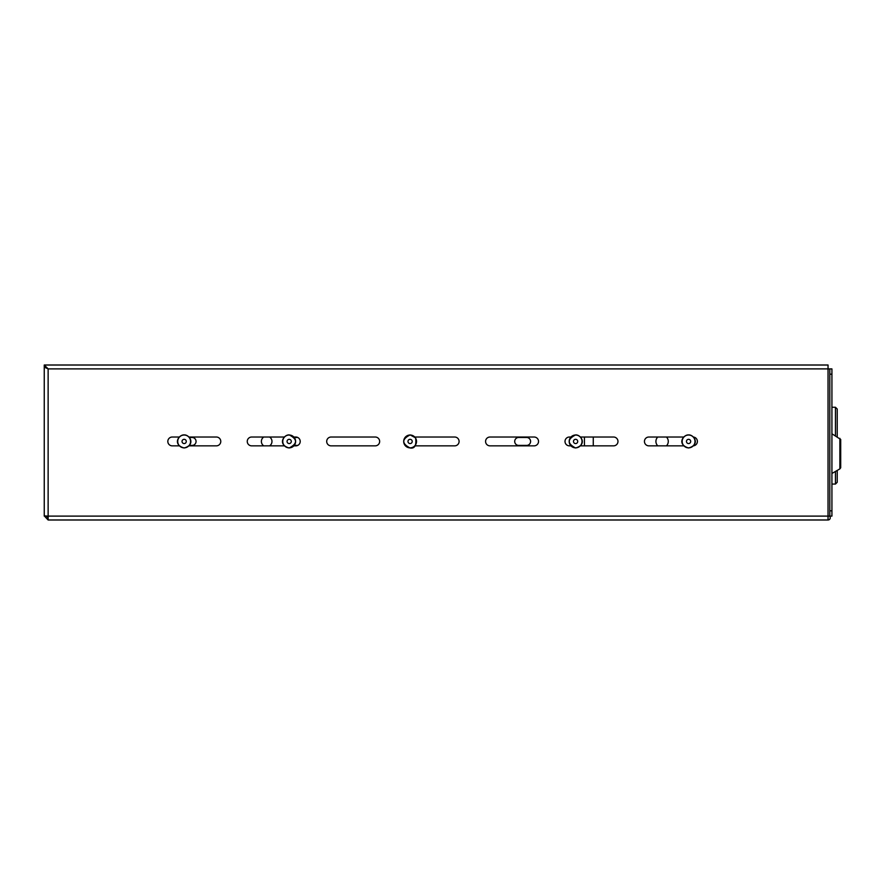 <?xml version="1.0" encoding="UTF-8"?>
<svg xmlns="http://www.w3.org/2000/svg" width="885" height="885" viewBox="0 0 885 885"><rect width="100%" height="100%" fill="white"/><g stroke="black" fill="none" stroke-linecap="round" stroke-linejoin="round"><path stroke-width="1.33" d="M683.928 437.024L648.86 437.024A4.414 4.414 0 0 0 644.446 441.438A4.414 4.414 0 0 0 648.86 445.852L683.928 445.852M693.42 445.83A4.414 4.414 0 0 0 693.42 437.046M580.261 445.852L613.559 445.852A4.414 4.414 0 0 0 617.973 441.438A4.414 4.414 0 0 0 613.559 437.024L580.261 437.024M570.781 437.024L569.42 437.024A4.414 4.414 0 0 0 565.006 441.438A4.414 4.414 0 0 0 569.42 445.852L570.781 445.852M534.12 437.024L489.991 437.024A4.414 4.414 0 0 0 485.577 441.438A4.414 4.414 0 0 0 489.991 445.852L534.12 445.852A4.414 4.414 0 0 0 538.534 441.438A4.414 4.414 0 0 0 534.12 437.024M414.766 445.852L454.68 445.852A4.414 4.414 0 0 0 459.094 441.438A4.414 4.414 0 0 0 454.68 437.024L414.766 437.024M375.24 437.024L331.112 437.024A4.414 4.414 0 0 0 326.698 441.438A4.414 4.414 0 0 0 331.112 445.852L375.24 445.852A4.414 4.414 0 0 0 379.654 441.438A4.414 4.414 0 0 0 375.24 437.024M47.159 368.215L44.25 367.297L46.363 367.297L48.133 368.89L48.133 516.11L828.039 516.11L828.039 519.993L48.133 519.993L48.133 516.11L44.25 515.866L48.133 519.993M294.008 445.852L295.8 445.852A4.414 4.414 0 0 0 300.214 441.438A4.414 4.414 0 0 0 295.8 437.024L294.008 437.024M284.527 437.024L251.672 437.024A4.414 4.414 0 0 0 247.258 441.438A4.414 4.414 0 0 0 251.672 445.852L284.527 445.852M188.804 445.852L216.371 445.852A4.414 4.414 0 0 0 220.774 441.438A4.414 4.414 0 0 0 216.371 437.024L188.804 437.024M179.323 437.024L172.232 437.024A4.414 4.414 0 0 0 167.818 441.438A4.414 4.414 0 0 0 172.232 445.852L179.323 445.852M44.25 516.11L46.363 516.11L48.133 517.88M829.809 368.89L831.922 368.89L831.922 374.178L829.809 374.178L829.809 368.89L828.039 368.89L828.039 516.11L829.809 516.11L829.809 510.822L831.922 510.822L831.922 516.11L829.809 516.11M831.922 374.178L831.922 510.822M829.809 374.178L829.809 510.822M828.039 519.993A2.201 2.201 0 0 0 829.477 516.11M44.25 365.007L44.25 367.12L48.133 368.89L44.25 365.007L828.039 365.007L828.039 368.89L48.133 368.89M44.25 367.297L44.25 515.866M819.211 365.007L828.039 365.007M269.604 437.024A5.299 5.299 0 0 1 269.604 445.852M263.752 445.852A5.299 5.299 0 0 1 263.752 437.024M514.705 441.438A3.971 3.971 0 0 1 518.676 437.467L526.619 437.467A3.971 3.971 0 0 1 530.591 441.438A3.971 3.971 0 0 1 526.619 445.409L518.676 445.409A3.971 3.971 0 0 1 514.705 441.438M666.427 437.024A6.184 6.184 0 0 1 666.427 445.852M657.776 445.852A6.184 6.184 0 0 1 657.776 437.024M294.373 437.467L297.128 437.467A3.971 3.971 0 0 1 297.869 437.533M297.869 445.343A3.971 3.971 0 0 1 297.128 445.409L294.373 445.409M593.26 437.024L593.26 445.852M584.432 445.852L584.432 437.024M189.346 437.467L192.089 437.467A3.971 3.971 0 0 1 196.061 441.438A3.971 3.971 0 0 1 192.089 445.409L189.346 445.409M839.865 438.352L839.865 468.895L840.695 467.789L840.695 439.447L831.922 433.761M840.695 467.103L840.695 440.133M688.563 447.854A6.416 6.416 0 0 0 694.99 441.46A6.416 6.416 0 0 0 688.596 435.022A6.416 6.416 0 0 0 682.169 441.427A6.416 6.416 0 0 0 688.563 447.854M688.585 439.325A2.113 2.113 0 0 0 686.461 441.438A2.113 2.113 0 0 0 688.574 443.562A2.113 2.113 0 0 0 690.698 441.449A2.113 2.113 0 0 0 688.585 439.325M575.582 447.854A6.416 6.416 0 0 0 582.02 441.46A6.416 6.416 0 0 0 575.615 435.022A6.416 6.416 0 0 0 569.188 441.427A6.416 6.416 0 0 0 575.582 447.854M575.604 439.325A2.113 2.113 0 0 0 573.48 441.438A2.113 2.113 0 0 0 575.593 443.562A2.113 2.113 0 0 0 577.717 441.449A2.113 2.113 0 0 0 575.604 439.325M410.087 447.854A6.416 6.416 0 0 0 416.525 441.46A6.416 6.416 0 0 0 410.12 435.022A6.416 6.416 0 0 0 403.693 441.427A6.416 6.416 0 0 0 410.087 447.854M410.109 439.325A2.113 2.113 0 0 0 407.985 441.438A2.113 2.113 0 0 0 410.098 443.562A2.113 2.113 0 0 0 412.222 441.449A2.113 2.113 0 0 0 410.109 439.325M289.163 447.854A6.416 6.416 0 0 0 295.601 441.46A6.416 6.416 0 0 0 289.207 435.022A6.416 6.416 0 0 0 282.769 441.427A6.416 6.416 0 0 0 289.163 447.854M289.185 439.325A2.113 2.113 0 0 0 287.061 441.438A2.113 2.113 0 0 0 289.174 443.562A2.113 2.113 0 0 0 291.298 441.449A2.113 2.113 0 0 0 289.185 439.325M184.135 447.854A6.416 6.416 0 0 0 190.563 441.46A6.416 6.416 0 0 0 184.168 435.022A6.416 6.416 0 0 0 177.73 441.427A6.416 6.416 0 0 0 184.135 447.854M184.157 439.325A2.113 2.113 0 0 0 182.033 441.438A2.113 2.113 0 0 0 184.146 443.562A2.113 2.113 0 0 0 186.27 441.449A2.113 2.113 0 0 0 184.157 439.325M835.451 435.796L835.451 407.266L837.221 409.036L837.221 436.814M837.221 470.422L837.221 482.292L835.451 484.062L831.922 484.062M837.221 409.036L835.451 407.266L831.922 407.266M837.221 482.292L835.451 484.062L835.451 471.44M839.865 468.895L831.922 473.486M688.596 434.9C694.194 434.612 700.4 444.79 688.563 447.976C676.505 444.392 683.231 434.623 688.596 434.9M575.626 434.9C581.213 434.612 587.419 444.79 575.582 447.976C567.163 443.595 567.174 439.237 575.626 434.9M410.12 434.9L415.585 437.865C416.581 445.443 414.744 448.806 410.087 447.976C401.668 443.595 401.679 439.237 410.12 434.9M289.207 434.9C297.625 439.281 297.614 443.639 289.163 447.976C277.348 444.724 283.609 434.579 289.207 434.9M184.168 434.9C189.755 434.612 195.972 444.79 184.135 447.976C172.309 444.724 178.582 434.579 184.168 434.9"/></g></svg>
